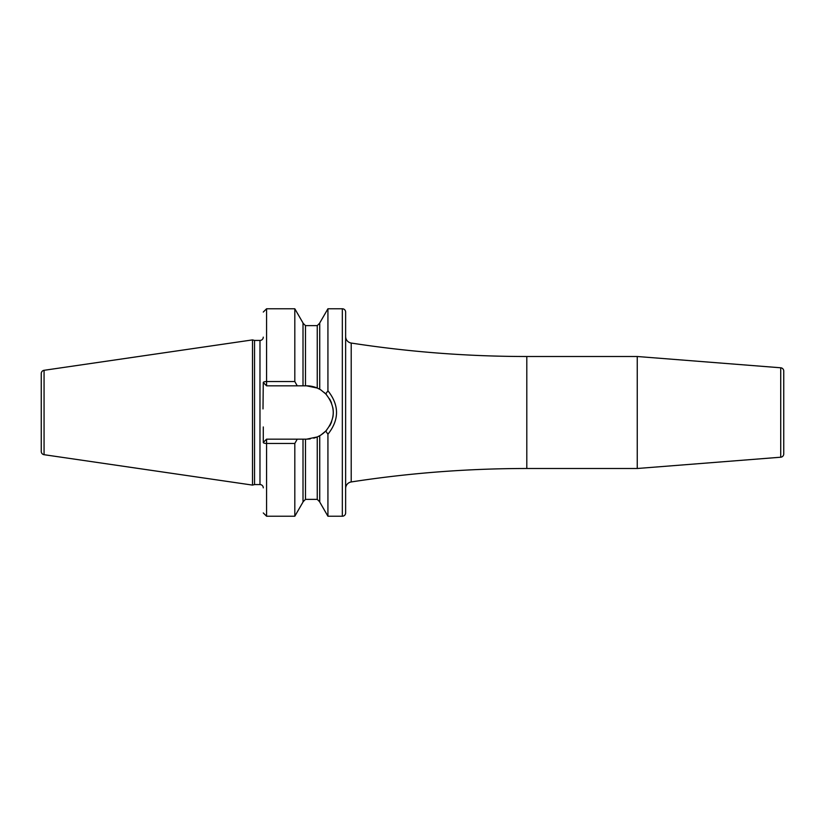 <?xml version="1.0" encoding="UTF-8"?>
<svg xmlns="http://www.w3.org/2000/svg" width="825" height="825" viewBox="0 0 825 825"><rect width="100%" height="100%" fill="white"/><g stroke="black" fill="none" stroke-linecap="round" stroke-linejoin="round"><path stroke-width="1.24" d="M41.25 373.56L41.25 451.44A3.29 3.29 0 0 0 44.065 454.699L252.512 485.1L252.512 339.9L44.065 370.301A3.29 3.29 0 0 0 41.25 373.56M263.278 337.147A3.29 3.29 0 0 1 259.978 340.436L254.543 340.436L254.543 484.564L252.512 485.1M254.543 340.436L252.512 339.9M263.278 487.853A3.29 3.29 0 0 0 259.978 484.564L254.543 484.564M263 408.911L263.278 382.542A3.29 0.98 0 0 1 266.568 381.552L294.814 381.552L297.248 385.832L303.012 385.832L303.012 322.977L294.814 308.777L294.814 381.552M294.814 443.448L294.814 516.223L303.012 502.023L303.012 439.168L297.248 439.168L294.814 443.448L266.568 443.448A3.29 0.98 180 0 1 263.278 442.458L263.278 426.958M342.334 308.777L342.334 516.223A3.29 3.29 0 0 0 345.634 512.933L345.634 312.067A3.29 3.29 0 0 0 342.334 308.777L327.927 308.777L327.927 390.761L325.772 393.948L321.028 390.07M342.334 516.223L327.927 516.223L327.927 434.239L325.772 431.052L324.844 431.96M327.927 308.777L319.729 322.977L319.729 389.287L317.254 388.049L306.611 385.832L303.012 385.832M303.012 439.168L306.611 439.168L317.254 436.951L313.789 438.178M310.221 438.921L306.611 439.168M323.596 433.053L322.317 434.043M321.028 434.93L325.772 431.052C335.723 418.688 335.723 406.323 325.772 393.948M324.844 393.04L325.359 393.546M327.927 516.223L319.729 502.023L319.729 435.713L317.254 436.951A26.668 26.668 0 0 0 317.893 436.662M318.512 436.363A26.668 26.668 0 0 0 319.028 436.095M319.419 435.889A26.668 26.668 0 0 0 321.276 434.775M324.308 432.444A26.668 26.668 0 0 0 326.772 429.949M329.577 426.04A26.668 26.668 0 0 0 331.629 421.719M332.877 417.12A26.668 26.668 0 0 0 332.836 407.653M331.547 403.064A26.668 26.668 0 0 0 329.464 398.753M326.618 394.876A26.668 26.668 0 0 0 324.308 392.556M321.276 390.225A26.668 26.668 0 0 0 319.419 389.111M319.028 388.905A26.668 26.668 0 0 0 318.512 388.637M317.893 388.338A26.668 26.668 0 0 0 306.611 385.832M297.248 439.168L266.568 439.168L263.278 442.458M263.278 382.542L266.568 385.832L297.248 385.832M327.927 390.761C339.384 405.25 339.384 419.75 327.927 434.239M345.634 488.462A6.59 6.59 0 0 1 351.213 481.955A1152.948 1152.948 0 0 1 526.804 468.497L637.251 468.497L637.251 356.503L526.804 356.503A1152.948 1152.948 0 0 1 351.213 343.045L351.213 481.955M345.634 336.538A6.59 6.59 0 0 0 351.213 343.045M637.251 468.497L780.718 457.215L780.718 367.785L637.251 356.503M780.718 457.215A3.29 3.29 180 0 0 783.75 453.925L783.75 371.075A3.29 3.29 0 0 0 780.718 367.785M44.065 370.301L44.065 454.699M259.978 340.436L259.978 484.564M294.814 516.223L266.568 516.223L266.568 439.168M266.568 385.832L266.568 308.777L294.814 308.777M305.477 385.832L305.477 325.617L303.012 323.142M303.012 501.858L305.477 499.383L305.477 439.168M317.254 388.049L317.254 325.617L319.729 323.142M305.477 499.383L317.254 499.383L317.254 436.951M526.804 356.503L526.804 468.497M305.477 325.617L317.254 325.617M317.254 499.383L319.729 501.858M266.568 308.777L263.278 312.067M266.568 516.223L263.278 512.933"/></g></svg>
